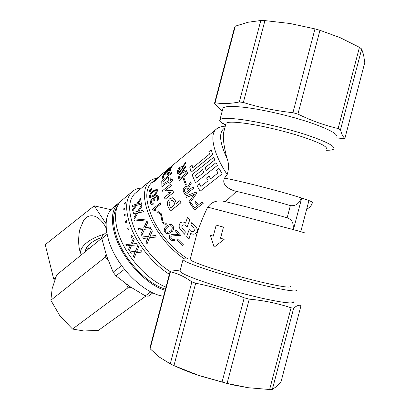 <?xml version="1.0" encoding="UTF-8"?>
<svg xmlns="http://www.w3.org/2000/svg" width="410" height="410" viewBox="0 0 410 410"><rect width="100%" height="100%" fill="white"/><g stroke="black" fill="none" stroke-linecap="round" stroke-linejoin="round"><path stroke-width="0.61" d="M149.542 191.234L150.49 189.446L151.054 189.225L150.465 189.43L149.563 191.239L150.132 191.091L151.054 189.225M149.168 191.808L149.22 191.844C150.285 191.706 151.085 190.85 151.618 189.271L151.51 188.656M151.592 189.251C151.059 190.829 150.26 191.69 149.199 191.829L148.994 191.203C149.594 189.671 150.419 188.815 151.469 188.626L151.618 189.271M150.465 196.441C150.537 194.468 151.72 192.767 154.022 191.347L156.277 190.373L153.996 191.332C151.618 192.818 150.45 194.524 150.501 196.462L152.807 195.606C155.211 194.104 156.359 192.351 156.251 190.358M149.875 197.625L153.263 196.426C156.374 194.161 157.635 191.772 157.045 189.266M153.237 196.41L149.958 197.666C147.974 196.375 151.521 191.941 153.704 190.64L156.948 189.215C158.624 190.547 155.472 195.175 153.237 196.41L153.263 196.426M170.314 230.876L169.438 231.455C167.567 232.767 166.158 232.465 165.22 230.538C165.737 228.78 166.778 227.478 168.346 226.633L169.063 226.217M169.422 231.465L170.068 231.055C173.153 230.266 173.03 224.08 169.104 226.197L168.331 226.638C166.762 227.483 165.722 228.785 165.204 230.548C166.147 232.47 167.552 232.777 169.422 231.465L169.438 231.455M170.601 232.398C168.341 234.207 166.25 233.961 164.328 231.665C163.913 228.959 164.897 226.976 167.29 225.71L168.894 224.793C173.573 222.435 175.357 230.569 171.236 231.937L170.601 232.398M152.028 182.394L151.367 182.947C144.853 189.651 145.294 201.551 152.689 218.653C160.218 234.679 174.511 250.966 187.877 258.864M156.876 178.381C153.883 178.683 151.362 179.734 149.322 181.538L146.954 184.423L145.335 188.169L144.515 192.715L144.54 197.979L145.427 203.857L147.175 210.207L149.758 216.895L153.125 223.747L157.194 230.594L161.873 237.262L167.039 243.576L172.564 249.372L178.299 254.513L184.1 258.869M135.582 192.951L134.864 193.551C127.905 200.608 127.951 212.841 135.008 230.251C142.244 246.594 156.528 263.287 170.391 271.686M141.527 188.016C137.806 188.262 134.685 189.492 132.169 191.711C124.804 199.183 124.835 212.129 132.266 230.558C139.902 247.876 155.021 265.577 169.714 274.5M225.551 125.224L220.98 122.313C219.786 121.268 219.432 120.407 219.929 119.74C221.543 117.875 229.272 117.895 243.12 119.797C260.868 122.344 286.718 128.448 306.029 134.721C326.006 141.445 335.277 146.191 333.827 148.948C333.243 149.604 331.839 150.019 329.609 150.193L326.16 150.285M222.727 109.142L222.963 108.24C224.649 106.103 232.439 105.882 246.343 107.574C264.158 109.859 290.024 115.876 309.294 122.293C329.23 129.191 338.419 134.208 336.871 137.34M222.266 110.879L220.406 109.516L214.512 103.32L215.071 102.725C222.251 104.012 230.338 103.761 239.327 101.972L243.345 102.469C259.064 107.405 275.587 110.818 292.919 112.714L314.977 28.89L319.959 30.299L297.921 114.093C311.328 120.648 324.735 125.455 338.132 128.525L359.447 47.329L361.692 49.01L340.495 129.775C341.663 134.316 343.134 137.16 344.907 138.319L364.772 62.607L363.583 54.889L361.692 49.01M239.327 101.972L260.816 20.5L264.932 20.608L243.345 102.469M314.977 28.89L289.978 23.493L264.932 20.608M225.864 124.035L226.048 123.338C227.504 121.724 234.402 121.79 246.738 123.538C262.42 125.849 285.042 131.22 301.98 136.704C319.528 142.583 327.692 146.713 326.468 149.107M194.673 242.264L196.723 234.479C199.465 225.659 203.124 216.552 207.701 207.147C211.806 201.53 217.725 199.706 225.459 201.659L236.442 191.367C230.538 190.158 220.908 185.238 224.557 178.073L227.176 174.563C229.011 168.571 228.949 163.165 226.991 158.337C224.116 147.487 222.932 139.118 223.44 133.229L224.106 130.693M190.219 259.14L190.117 259.525C190.809 260.816 197.046 263.435 208.823 267.382C223.824 272.363 246.256 278.626 263.609 282.649C281.66 286.733 290.593 287.999 290.408 286.446M210.386 235.278L213.287 236.145L216.193 225.116L223.47 227.135L220.539 238.261L224.198 239.302L214.153 247.163L210.386 235.278M225.459 201.659C240.188 205.123 271.784 213.379 287.164 217.792C292.053 219.581 294.001 223.491 293.007 229.518L300.776 231.65L293.411 229.62L301.719 198.004L308.955 200.505L300.776 231.65M185.279 258.818C183.572 258.807 182.819 259.069 183.014 259.602C183.747 261.083 190.706 264.06 203.903 268.535C220.857 274.223 246.471 281.398 266.269 285.97C286.841 290.593 297.004 291.987 296.763 290.152M180.118 270.585L179.97 271.138C180.631 272.896 187.529 276.12 200.669 280.804C217.556 286.754 243.156 294.016 262.989 298.449C283.612 302.893 293.847 304.01 293.704 301.801M180.098 270.057L170.176 271.225L149.978 347.716L150.106 348.761L159.562 357.233L170.258 363.854L191.88 281.88L195.678 283.233L173.958 365.602L199.706 375.806L227.073 383.452L248.368 387.737L269.626 389.5L272.358 389.367L276.55 386.507L281.07 381.602L301.048 305.46C299.151 304.773 296.696 305.655 293.683 308.11L272.358 389.367M222.025 382.192L244.216 297.834C228.078 291.249 211.898 286.38 195.678 283.233M244.216 297.834L249.249 299.131L227.073 383.452M269.626 389.5L291.069 307.808C277.99 303.41 264.05 300.515 249.249 299.131M291.069 307.808L293.683 308.11M301.048 305.46L299.93 304.712M147.067 243.796L146.001 242.264L148.005 237.831L143.561 238.512L142.608 236.944L148.548 236.329L151.423 229.477L152.376 231.055L150.08 236.206L155.272 235.483L156.353 237.021L149.476 237.759L147.067 243.796L149.491 237.754M142.608 236.944L148.548 236.324M146.939 220.98L147.713 222.558L145.14 227.75L150.034 227.048L150.936 228.631L144.474 229.313L141.763 235.448L140.881 233.869L143.1 229.38L138.913 230.061L138.17 228.488L143.72 227.863L146.939 220.98L147.713 222.558L145.16 227.745M150.034 227.048L150.936 228.631M147.615 228.98L144.494 229.313L141.763 235.448M143.095 229.385L138.913 230.061M146.923 218.976L146.918 219.888L134.408 221.01L134.511 220.129L146.923 218.976L146.918 219.888L134.408 221.01M141.681 204.887L141.952 206.286L138.795 211.278L142.977 210.386L143.428 211.873L137.934 212.785L134.495 218.766L134.07 217.279L136.791 212.918L133.229 213.789L132.963 212.385L137.611 211.457L141.681 204.887L141.978 206.297L138.831 211.268M142.977 210.386L143.454 211.878L137.96 212.795L134.495 218.766M136.781 212.939L133.229 213.789M141.025 197.892L141.05 199.122L137.575 203.888L141.368 202.791L141.573 204.149L136.607 205.328L132.773 211.068L132.594 209.715L135.587 205.528L132.353 206.578L132.338 205.333L136.51 204.139L141.025 197.892L141.076 199.137L137.616 203.873M141.368 202.791L141.599 204.159L136.632 205.343L132.773 211.068M135.566 205.559L132.353 206.578M200.879 186.478L199.321 183.68L200.864 186.488L208.147 180.759L206.578 177.94L209.018 176.008L210.607 178.821M209.018 176.008L210.596 178.832L218.002 172.994L216.408 170.165L218.894 168.202L222.22 173.866L200.121 191.178L196.923 185.576L199.321 183.68M213.702 157.261L214.804 159.91L205.031 167.746L206.23 170.452L216.039 162.626L217.402 165.394L195.503 182.793L192.023 174.701L213.702 157.261L214.83 159.921L205.051 167.751L206.245 170.442M216.039 162.626L217.423 165.399L195.503 182.793M192.121 165.322L192.736 167.726L209.479 154.155L208.803 151.756L211.232 149.783L212.759 154.693L191.157 172.138L189.779 167.224L192.121 165.322L192.751 167.71M171.667 172.246L171.6 173.691L169.93 175.06L170.288 180.492L172.195 178.939L172.477 180.641L169.294 183.234L168.72 182.476C166.568 183.091 164.308 184.541 161.935 186.832L161.74 181.133L168.669 175.439L168.72 174.67L171.667 172.246L171.626 173.712L169.955 175.08L170.309 180.477M172.195 178.939L172.502 180.656L169.294 183.234M168.807 182.522L168.741 182.491C166.593 183.101 164.333 184.556 161.96 186.847L161.935 186.832M172.759 197.794L175.106 200.152L176.331 203.391M179.811 200.654L180.948 202.745L170.452 210.996L168.73 207.778C166.68 204.334 167.003 201.33 169.699 198.768L172.569 197.758L175.085 200.147L176.315 203.401L179.811 200.654M171.544 167.434L170.611 168.807L170.545 170.099C170.299 171.37 169.356 172.8 167.721 174.378L165.881 175.27L165.819 173.671L166.27 172.431L165.768 172.846C163.872 174.742 163.129 176.238 163.528 177.34L162.181 178.452L162.503 176.454C163.124 174.891 164.512 173.225 166.67 171.462L171.544 167.434L170.632 168.828L170.57 170.119C170.319 171.39 169.381 172.82 167.746 174.399L165.835 175.239M166.245 172.492L165.789 172.866C163.897 174.762 163.149 176.259 163.554 177.361L162.181 178.452M172.779 190.322L173.568 192.5L165.107 199.26L173.568 192.5L172.779 190.322M170.924 192.213L168.279 192.474M163.067 192.782L162.575 190.665L170.919 183.89L171.375 185.699L164.815 190.901M171.113 166.598L169.53 168.095M175.049 163.339L170.458 167.095L169.397 168.208L172.974 165.245L172.354 166.147L164.246 172.81L172.354 166.147M180.687 222.609L180.764 222.558C182.322 221.718 183.921 221.887 185.556 223.055L187.606 217.228L189.763 219.96L187.098 227.171L185.92 225.818C184.869 224.798 183.777 224.593 182.64 225.203L182.563 225.259C181.656 226.207 181.594 227.284 182.383 228.488L185.381 231.886L184.546 234.187L185.371 231.901M182.506 225.315C181.666 226.264 181.625 227.319 182.394 228.478L185.381 231.886M184.546 234.187L180.379 229.472C178.652 226.914 178.734 224.644 180.62 222.661L180.754 222.568C182.312 221.728 183.905 221.897 185.546 223.066L185.715 223.189M189.215 229.554L190.424 230.845C191.531 231.773 192.669 231.922 193.833 231.291L194.386 230.625L194.002 228.175L190.947 224.818L191.813 222.456L196.057 227.155C197.328 228.698 197.676 230.282 197.097 231.911L195.867 233.439C194.263 234.423 192.536 234.423 190.691 233.433L189.092 238.748L186.719 236.437L189.22 229.538L190.43 230.83C191.542 231.758 192.674 231.906 193.838 231.276L194.478 230.42M191.813 222.456L196.062 227.14C197.23 228.539 197.62 230.005 197.225 231.547M190.691 233.433L189.399 237.744M160.5 175.536L155.631 180.461L152.32 182.706L156.328 178.832L153.253 181.814M159.531 176.423L158.219 177.263L160.305 175.849L155.605 180.441L152.351 182.732M157.245 196.605L157.184 196.58C155.421 196.81 154.616 198.081 154.775 200.398L154.17 200.885L153.289 199.701C151.341 200.372 150.865 201.546 151.864 203.222L153.125 203.088L153.263 204.165L151.351 204.318M153.371 199.737L153.314 199.711C151.423 200.305 150.916 201.469 151.802 203.201M153.755 198.681L153.991 198.819C154.678 196.323 155.877 195.15 157.599 195.288C159.152 196.6 159.029 198.527 157.225 201.079L157.25 201.09C159.013 198.64 159.172 196.723 157.722 195.344M152.602 210.017L152.356 209.346L160.392 202.904L160.833 204.031L154.37 209.208L156.266 210.14L155.38 210.848L153.371 210.094M153.76 210.181L153.396 210.104M158.486 212.79L157.794 212.841L157.763 211.775L158.547 211.76L161.386 213.825L162.298 219.309L163.072 221.677C163.892 222.871 164.922 223.353 166.163 223.127L166.332 224.198C164.82 224.46 163.559 223.921 162.555 222.584L162.16 222.041L160.633 214.425L158.486 212.79L157.794 212.841M158.783 211.785L161.407 213.83L163.072 221.677M195.842 201.377L198.348 204.99L202.253 201.976L203.237 203.298L194.581 209.961L190.358 203.873L191.306 203.135L194.581 207.901L197.389 205.733L194.888 202.12L195.842 201.377L198.358 204.985M202.253 201.976L203.222 203.304L194.581 209.961M194.202 194.34L186.494 197.41L185.699 195.995L196 192.141L196.703 193.325L189.845 203.073L196.703 193.325M196 192.141L196.718 193.325M186.658 186.381L187.78 187.103L190.64 181.876L191.255 183.255L188.549 188.277L189.292 189.784M190.619 181.871L191.234 183.249L188.528 188.277L189.276 189.794L192.977 186.863L193.699 188.221L185.176 194.96L193.699 188.221M185.525 184.905L183.208 178.596L183.993 177.96L186.335 184.274L185.525 184.905L186.335 184.274M186.063 170.237L187.114 171.918L187.616 173.696L179.216 180.451L187.616 173.696M185.643 162.365L185.674 163.38L182.199 167.9L182.332 169.084L185.93 166.147L186.084 167.224L177.791 173.989L177.525 171.677C177.427 170.186 178.176 168.761 179.764 167.398L181.686 166.691L181.978 167.039L185.668 162.38L185.699 163.395L182.224 167.915L182.353 169.069M185.93 166.147L186.109 167.239L177.791 173.989M181.773 166.747L181.989 167.029M178.012 239.476L183.449 244.826L182.675 245.4L177.233 240.075L178.012 239.476L183.449 244.826M170.939 236.334C170.468 238.548 171.523 239.542 174.107 239.312L174.834 240.378C173.23 240.983 171.749 240.675 170.391 239.476C168.956 237.959 168.828 236.534 170.006 235.196C172.554 234.197 175.424 234.028 178.611 234.699L175.388 230.886L176.269 230.21L180.825 235.509L180.625 235.673C177.248 235.448 174.04 235.647 170.996 236.278C170.401 238.512 171.436 239.527 174.096 239.327L174.829 240.393M169.919 235.278L170.022 235.186C172.559 234.182 175.418 234.018 178.596 234.684M171.621 231.629C175.485 230.03 173.22 222.44 168.91 224.788L168.91 224.788M236.642 191.424C252.847 195.175 277.493 201.689 290.362 205.615L287.164 217.792M224.557 178.073L231.957 179.616C252.293 183.993 285.457 192.746 301.309 197.917C299.228 203.637 295.61 206.209 290.454 205.635L290.362 205.615M170.176 271.225L170.437 271.753L150.106 348.761M191.88 281.88C184.69 276.765 177.545 273.388 170.437 271.753M214.512 103.32L234.592 27.265L235.284 26.158L215.071 102.725M292.919 112.714L297.921 114.093M338.132 128.525L340.495 129.775M344.907 138.319L336.42 139.062M260.816 20.5L247.958 22.268L235.284 26.158M359.447 47.329L340.331 37.746L319.959 30.299M176.402 366.704C182.609 369.548 189.604 372.316 197.384 375.017L231.732 384.703L248.368 387.737M170.258 363.854L173.958 365.602M122.118 200.1L121.339 200.751C113.232 207.885 113.462 225.669 123.19 244.775C132.881 263.871 150.952 281.501 166.347 287.251M124.23 204.206L124.404 203.298L125.357 202.509L125.204 203.437L124.23 204.206L125.204 203.437M123.784 209.735L123.794 208.69L124.753 207.901L124.768 208.962L123.784 209.735L124.768 208.962M124.302 215.967L124.138 214.809L125.106 214.015L125.296 215.188L124.302 215.967L125.296 215.188M125.783 222.753L125.45 221.508L126.423 220.713L126.787 221.974L125.783 222.753L126.787 221.974M128.217 229.938L127.715 228.631L128.699 227.842L129.227 229.149L128.217 229.938L129.227 229.149M131.559 237.328L130.898 235.996L131.892 235.212L132.573 236.539L131.559 237.328L132.573 236.539M129.386 250.602L128.545 249.239L130.349 245.405L126.629 245.923L125.88 244.544L130.841 244.099L133.434 238.195L134.183 239.578L132.128 244.022L136.463 243.484L137.314 244.857L131.574 245.364L129.386 250.602L131.574 245.364M134.285 257.757L133.322 256.445L134.987 252.683L131.082 253.231L130.195 251.883L135.428 251.397L137.775 245.575L138.662 246.928L136.771 251.304L141.312 250.72L142.285 252.037L136.279 252.627L134.285 257.757L136.289 252.627M207.701 207.147L293.411 229.62M301.309 197.917L301.719 198.004M216.193 225.116L223.47 227.135M223.45 227.13L220.518 238.256L224.198 239.302L214.128 247.163M210.361 235.273L213.287 236.145M191.306 203.135L194.571 207.906M186.473 197.405L194.268 194.453L188.959 201.659L189.845 203.073M192.977 186.863L193.679 188.216M187.775 187.114L186.483 186.34L184.695 186.991C183.116 188.4 182.783 190.081 183.695 192.034L185.156 194.955M185.407 192.864L188.333 190.542L187.529 188.907L186.391 187.877L185.279 188.313C184.295 189.256 184.126 190.348 184.777 191.578L185.407 192.864M186.468 187.888L185.299 188.318C184.315 189.261 184.146 190.348 184.797 191.583L184.777 191.578M184.797 191.583L185.417 192.854M183.993 177.96L186.314 184.269M179.216 180.451L178.739 178.678C178.319 175.962 179.452 173.63 182.127 171.682C183.542 170.401 184.802 169.889 185.904 170.155L187.114 171.918M187.088 171.908L187.59 173.681M179.805 178.499L186.309 173.235L185.376 171.493L182.358 172.861C180.385 174.209 179.488 175.9 179.662 177.93L179.805 178.499M185.489 171.549L182.378 172.871C180.41 174.219 179.513 175.91 179.683 177.945L179.662 177.93M179.683 177.945L179.826 178.488M178.565 172.164L181.41 169.837L180.948 167.91L179.79 168.382L178.458 171.154L178.565 172.164M181.01 167.951L179.816 168.397L178.458 171.154M178.483 171.175L178.586 172.144M177.233 240.075L178.007 239.491M175.388 230.886L176.269 230.21M176.259 230.22L180.82 235.524M163.057 221.682C163.877 222.871 164.902 223.358 166.142 223.132L166.163 223.127M166.142 223.132L166.332 224.198M160.392 202.904L160.812 204.026L154.345 209.202L156.266 210.14M156.246 210.135L155.359 210.842M157.225 201.079L156.804 200.223C157.911 198.645 158.029 197.43 157.158 196.569C155.395 196.795 154.59 198.066 154.749 200.387L154.775 200.398M154.749 200.387L154.15 200.874M153.104 203.078L153.263 204.165M153.243 204.159L151.434 204.349C148.938 203.642 151.249 197.62 153.601 198.614L153.991 198.819M153.361 181.63L155.913 179.852L159.449 176.561L157.732 177.766M155.877 179.344L153.34 181.604M158.168 177.315L155.856 179.319M187.606 217.228L189.763 219.96L187.088 227.186M172.974 165.245L172.328 166.122M169.832 167.618L164.246 172.81M169.125 168.208L166.721 170.232M168.259 192.464L170.944 192.193L164.42 197.338L165.107 199.26M170.919 183.89L171.375 185.699M171.354 185.689L164.764 190.911L172.753 190.312M166.998 172.518L167.352 171.549L169.571 169.776L169.427 170.95L167.992 173.005L166.916 173.563L167.372 171.57L169.602 169.801M166.901 173.553L167.024 172.538M179.79 200.654L180.948 202.745L170.432 210.996M169.74 205.917C168.782 204.098 168.976 202.473 170.329 201.038L172.133 200.259L173.773 201.571L174.967 204.462L170.703 207.829L169.76 205.922C168.802 204.103 168.997 202.473 170.355 201.038L172.246 200.28M170.719 207.819L169.76 205.922M164.656 182.937L163.072 184.203L162.97 181.589L168.602 176.971L168.833 180.646L164.656 182.937M162.97 181.589L163.093 184.187M162.995 181.604L168.602 177.007M211.232 149.783L212.759 154.693M212.739 154.678L191.132 172.128M202.612 169.684L203.806 172.39L196.595 178.145L195.426 175.439L202.612 169.684L195.447 175.449L196.61 178.135M222.22 173.866L200.106 191.178M218.894 168.202L222.199 173.866M151.403 229.482L152.376 231.055L150.08 236.206M150.065 236.211L155.272 235.483L156.338 237.031M137.755 245.58L138.647 246.938L136.755 251.315L141.312 250.72M141.296 250.73L142.27 252.047M130.195 251.883L135.423 251.402M133.414 238.195L134.167 239.583L132.128 244.022M132.107 244.027L136.463 243.484L137.299 244.862M125.88 244.544L130.841 244.104M131.892 235.212L132.553 236.539M128.699 227.842L129.206 229.149M126.423 220.713L126.762 221.964M125.106 214.015L125.27 215.173M124.753 207.901L124.748 208.946M125.357 202.509L125.178 203.416M165.825 289.24C147.667 284.571 124.302 260.037 116.773 237.287C112.407 223.988 112.514 213.892 117.106 206.994M165.512 290.418C146.893 285.263 123.277 260.217 115.625 237.067C110.541 221.123 111.448 209.848 118.352 203.247L120.32 201.766M163.969 296.256C144.889 294.457 117.398 267.679 109.244 242.197C104.273 226.289 105.283 214.994 112.284 208.316L113.073 207.655M152.879 292.863L148.261 296.194L145.278 295.871L150.818 291.858M124.435 269.324L115.912 275.843L129.919 286.595L145.278 295.871M107.087 234.361L101.844 238.625L106.6 255.84L113.15 272.194L121.642 265.649M101.844 238.625L102.341 235.683L106.682 232.142M115.912 275.843L113.15 272.194M108.091 260.058L104.97 257.398L106.062 254.205M131.374 287.574L127.992 287.774L126.26 284.022M101.9 238.138L56.677 274.925L52.147 288.686L50.85 300.248L59.952 315.961L72.524 329.056L83.999 330.983L98.467 330.342L145.96 295.979M72.524 329.056L127.992 287.774M50.85 300.248L104.97 257.398M106.108 223.788L94.218 205.84L110.931 209.689M94.218 205.84L45.228 244.662L53.7 279.082L55.714 277.391M82.594 222.456L83.537 220.693L86.151 217.551C94.11 212.272 101.967 219.555 106.205 228.206M81.339 254.861L80.683 253.242C80.124 250.105 82.061 246.666 86.495 242.915C91.204 239.143 97.062 236.262 104.063 234.274M101.998 237.416C97.344 238.989 93.444 241.044 90.292 243.576C86.946 246.384 85.372 248.998 85.572 251.417M55.027 279.236L53.7 279.082M86.192 248.383L88.288 249.208M308.94 200.567C311.825 201.699 312.979 202.391 312.41 202.653C311.523 205.676 309.627 207.814 306.711 209.059M300.376 231.542L304.497 232.798M216.388 129.114L215.891 129.524C209.31 134.921 213.625 154.242 227.176 174.563M224.829 127.971C218.561 131.702 219.283 141.824 226.991 158.337M219.929 119.74L222.963 108.24M222.358 110.541L220.406 109.516M225.654 124.83L220.98 122.313M223.44 133.229L226.048 123.338M190.117 259.525L196.723 234.479M179.97 271.138L183.014 259.602M134.864 193.551L149.322 181.538M151.367 182.947L155.364 179.631M159.254 176.413L168.833 168.484M170.478 167.121L215.891 129.524C217.956 127.484 221.098 126.362 225.305 126.162M290.454 205.635C277.493 201.684 252.698 195.134 236.442 191.367M326.191 150.173L329.609 150.193M214.563 103.243L234.658 27.127M231.732 384.703L232.588 384.8M149.978 347.839L170.191 271.282M121.339 200.751L132.169 191.711M169.197 168.141L170.458 167.095M118.352 203.247L112.284 208.316M87.668 246.138L88.586 248.967M83.537 220.693L80.257 228.339C79.268 229.779 77.008 244.826 80.683 253.242"/></g></svg>
